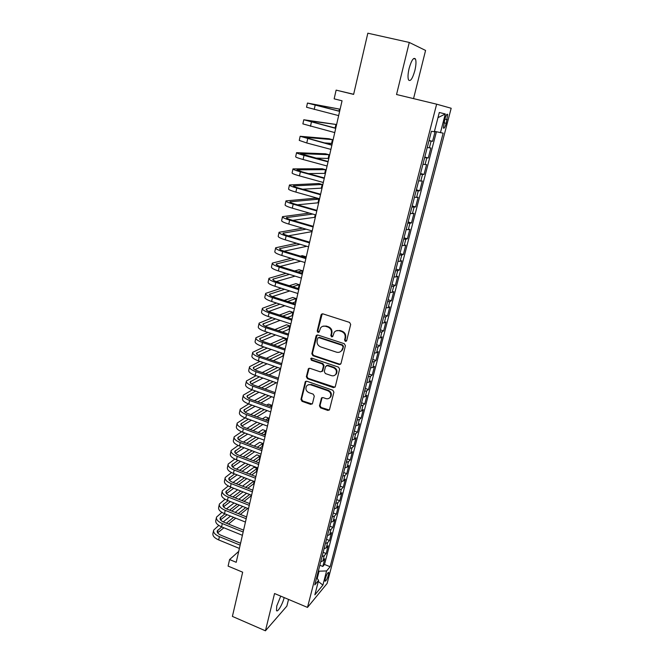 <?xml version="1.0" encoding="UTF-8"?>
<svg xmlns="http://www.w3.org/2000/svg" width="664" height="664" viewBox="0 0 664 664"><rect width="100%" height="100%" fill="white"/><g stroke="black" fill="none" stroke-linecap="round" stroke-linejoin="round"><path stroke-width="1" d="M345.363 341.387L346.666 340.665L350.683 324.43L349.571 322.413L322.895 313.856L321.061 314.91L317.226 331.037L317.99 332.432L319.085 332.1L320.612 327.825C321.932 326.256 323.592 325.75 325.609 326.298L327.817 327.02C330.597 328.24 331.776 330.365 331.344 333.411L330.838 335.494L331.61 336.889L332.73 336.54L334.199 332.357C335.536 330.722 337.237 330.191 339.321 330.755L341.545 331.477C344.359 332.706 345.537 334.847 345.097 337.893L344.583 339.985L345.363 341.387M336.133 330.846L339.877 330.481L342.093 331.203C344.898 332.432 346.077 334.565 345.637 337.611L345.122 339.702L346.409 341.138M322.206 313.806L317.807 330.772L318.994 332.207M322.588 326.348L326.182 326.041L328.381 326.754C331.162 327.974 332.332 330.099 331.909 333.129L331.402 335.212L332.631 336.648M280.748 596.139L276.763 605.941L276.498 610.548C277.519 612.855 282.623 604.207 284.142 597.666L284.159 597.575M414.851 70.608C416.096 65.246 416.303 61.379 415.473 59.021C413.639 57.013 411.522 60.133 409.124 68.384C407.887 73.779 407.688 77.622 408.526 79.912C410.377 81.871 412.485 78.767 414.851 70.608M328.506 574.833L328.746 572.401C327.808 572.31 326.647 574.418 325.26 578.734L325.02 581.158C325.974 581.232 327.136 579.124 328.506 574.833M319.459 405.903L320.538 407.862L327.817 410.427L329.435 409.912L333.901 392.192L332.813 390.216L306.826 381.244L305.282 381.709L300.966 399.388L302.037 401.338L310.727 404.401L312.503 403.455L314.279 396.109L313.2 394.15L308.868 392.64C305.996 391.079 305.241 388.897 306.577 386.074C307.648 384.738 309.034 384.323 310.744 384.821L327.833 390.731C330.68 392.241 331.477 394.399 330.224 397.205C329.145 398.641 327.701 399.097 325.908 398.583L323.053 397.587L321.459 398.085L319.459 405.903L320.023 405.513L321.102 407.472L329.352 410.028M413.547 98.621L425.574 50.439L409.273 42.446L367.831 33.2L353.621 94.396L336.125 90.121L334.15 98.845L342.051 100.795L236.21 562.308L229.586 559.553L228.101 566.101L242.667 572.194L232.4 616.408L265.434 630.8L286.873 606.107L288.541 599.418M409.273 42.446L396.541 94.52L436.638 104.182L307.498 607.411L274.547 593.525L265.434 630.8M339.163 364.511L341.005 363.507L345.413 345.712L344.301 343.711L317.849 335.021L316.031 336.05L311.831 353.721L312.918 355.697L339.163 364.511L340.615 364.196M339.619 369.118L335.27 386.656L333.452 387.635L307.44 378.679L306.361 376.72L308.362 368.769L309.914 368.304L320.446 371.89L322.256 370.902L323.468 365.922L322.372 363.947L311.366 360.237L310.777 358.485L311.864 358.153L338.515 367.126L339.619 369.118M319.832 565.247L322.804 566.45L324.804 558.714L322.911 560.872L324.256 555.668L322.048 556.623M323.152 552.34L326.14 553.544L328.149 545.742L326.273 547.833L327.626 542.579L325.426 543.501M326.497 539.326L329.502 540.521L331.527 532.652L329.668 534.678L331.029 529.382L328.829 530.262M329.875 526.203L332.888 527.382L334.938 519.447L333.087 521.406L334.465 516.069L332.257 516.916M333.278 512.965L336.308 514.135L338.374 506.134L336.532 508.026L337.926 502.64L335.727 503.445M336.706 499.61L339.76 500.772L341.844 492.696L340.018 494.531L341.412 489.094L339.213 489.858M340.175 486.139L343.238 487.293L345.346 479.151L343.529 480.91L344.94 475.432L342.74 476.154M343.67 472.552L346.749 473.698L348.874 465.481L347.064 467.174L348.492 461.646L346.293 462.318M347.189 458.849L350.293 459.986L352.435 451.694L350.642 453.313L352.078 447.735L349.887 448.374M350.741 445.021L353.862 446.142L356.028 437.784L354.244 439.327L355.697 433.7L353.505 434.297M354.335 431.069L357.473 432.189L359.647 423.748L357.879 425.226L359.34 419.54L357.157 420.096M357.954 416.992L361.108 418.104L363.308 409.597L361.548 410.991L363.025 405.256L360.842 405.762M361.598 402.799L364.777 403.895L366.993 395.304L365.25 396.624L366.744 390.847L364.553 391.303M365.283 388.473L368.478 389.56L370.711 380.895L368.985 382.132L370.487 376.297L368.304 376.712M369.001 374.015L372.213 375.094L374.471 366.354L372.753 367.507L374.272 361.623L372.097 361.988M372.753 359.431L375.982 360.494L378.256 351.671L376.563 352.75L378.09 346.815L375.915 347.131M376.538 344.707L379.783 345.77L382.082 336.864L380.397 337.86L381.941 331.867L379.767 332.133M380.356 329.859L383.618 330.904L385.942 321.916L384.273 322.828L385.834 316.778L383.659 316.994M384.207 314.869L387.494 315.906L389.834 306.834L388.183 307.664L389.751 301.556L387.593 301.722M388.1 299.738L391.403 300.767L393.769 291.612L392.125 292.351L393.719 286.184L391.553 286.3M392.026 284.474L395.346 285.487L397.736 276.249L396.109 276.896L397.711 270.68L395.553 270.738M395.985 269.069L399.33 270.065L401.737 260.744L400.135 261.301L401.753 255.017L399.595 255.026M399.985 253.515L403.347 254.503L405.779 245.091L404.193 245.555L405.82 239.214L403.671 239.164M404.019 237.812L407.406 238.791L409.854 229.287L408.285 229.661L409.937 223.262L407.787 223.154M408.094 221.967L411.497 222.93L413.979 213.343L412.419 213.617L414.087 207.151L411.946 206.985M412.211 205.973L415.631 206.919L418.129 197.241L416.602 197.415L418.278 190.892L416.145 190.668M416.361 189.821L419.806 190.759L422.329 180.982L420.81 181.065L422.512 174.474L420.378 174.192M420.553 173.52L424.022 174.441L426.57 164.572L425.068 164.547L426.786 157.899L424.661 157.551M424.786 157.061L428.272 157.966L430.845 148.006L427.243 147.491M444.83 119.122L443.369 127.986C444.091 128.824 445.046 127.272 446.216 123.346L447.669 114.474C446.955 113.619 446 115.171 444.83 119.122M436.638 104.182L451.18 108.257L327.12 583.432L307.498 607.411M322.804 566.45L324.522 564.466L330.132 566.732L443.145 133.149L434.439 131.331M330.132 566.732L326.572 570.94L322.895 585.109L314.861 594.844L318.587 580.402L314.777 584.901L431.409 131.289L434.331 131.754L439.302 112.498L445.303 113.976L440.439 132.717M429.06 140.444L432.571 141.332L428.977 140.751M428.272 157.966L426.786 157.899M424.022 174.441L422.512 174.474M419.806 190.759L418.278 190.892M415.631 206.919L414.087 207.151M411.497 222.93L409.937 223.262M407.406 238.791L405.82 239.214M403.347 254.503L401.753 255.017M399.33 270.065L397.711 270.68M395.346 285.487L393.719 286.184M391.403 300.767L389.751 301.556M387.494 315.906L385.834 316.778M383.618 330.904L381.941 331.867M379.783 345.77L378.09 346.815M375.982 360.494L374.272 361.623M372.213 375.094L370.487 376.297M368.478 389.56L366.744 390.847M364.777 403.895L363.025 405.256M361.108 418.104L359.34 419.54M357.473 432.189L355.697 433.7M353.862 446.142L352.078 447.735M350.293 459.986L348.492 461.646M346.749 473.698L344.94 475.432M343.238 487.293L341.412 489.094M339.76 500.772L337.926 502.64M336.308 514.135L334.465 516.069M332.888 527.382L331.029 529.382M329.502 540.521L327.626 542.579M326.14 553.544L324.256 555.668M324.522 564.466L436.406 131.787M432.571 141.332L435.111 131.48M317.218 578.444L319.085 571.181L318.38 570.891M238.708 551.394L229.586 559.553M353.646 94.28L336.125 90.121M422.943 164.224L425.068 164.547M418.677 180.799L420.81 181.065M414.461 197.216L416.602 197.415M410.277 213.468L412.419 213.617M406.136 229.578L408.285 229.661M402.035 245.522L404.193 245.555M397.977 261.326L400.135 261.301M393.951 276.979L396.109 276.896M389.967 292.484L392.125 292.351M386.016 307.847L388.183 307.664M382.099 323.069L384.273 322.828M378.223 338.142L380.397 337.86M374.38 353.09L376.563 352.75M370.578 367.889L372.753 367.507M366.802 382.564L368.985 382.132M363.067 397.105L365.25 396.624M359.357 411.514L361.548 410.991M355.688 425.79L357.879 425.226M352.053 439.941L354.244 439.327M348.442 453.969L350.642 453.313M344.873 467.871L347.064 467.174M341.329 481.649L343.529 480.91M337.818 495.302L340.018 494.531M334.332 508.848L336.532 508.026M330.879 522.269L333.087 521.406M327.46 535.574L329.668 534.678M324.073 548.763L326.273 547.833M318.587 580.402L316.653 577.63M320.704 561.844L322.911 560.872M319.085 571.181L326.572 570.94M437.974 117.652L445.303 113.976M322.895 585.109L318.305 581.473M317.101 334.98L312.412 353.414L313.499 355.389L339.711 364.187M342.923 346.699L342.151 345.297L318.944 337.661L317.857 337.993L317.151 340.557C316.736 343.562 317.907 345.678 320.662 346.907L336.474 352.152C338.607 352.742 340.333 352.186 341.661 350.492L343.471 346.401L342.69 344.998L342.151 345.297M318.521 337.611L319.525 337.378L342.69 344.998M340.449 351.671L342.209 350.185L342.923 348.592L342.383 348.89M343.471 346.401L342.923 348.592M309.109 368.263L306.951 376.38L308.03 378.339L334.947 387.278M321.882 371.574L322.828 370.562L324.032 365.598L322.945 363.623L311.956 359.913L311.366 360.237M311.416 358.103L311.956 359.913M331.461 375.633C333.253 376.139 334.697 375.683 335.793 374.255C337.104 371.383 336.308 369.192 333.419 367.673L327.319 365.615L325.501 366.611L324.289 371.591L325.385 373.566L331.461 375.633M334.971 375.118L336.341 373.915C337.652 371.051 336.856 368.86 333.975 367.341L333.419 367.673M326.456 365.59L327.883 365.291L333.975 367.341M322.131 397.57L320.023 405.513M329.527 397.985L330.78 396.831C332.025 394.026 331.236 391.868 328.389 390.366L327.833 390.731M307.93 384.946L311.325 384.464L328.389 390.366M305.996 381.211L301.556 399.014L302.635 400.956L312.204 404.036M338.989 111.087L339.445 109.095L307.449 103.053L339.628 111.361M307.449 103.086L306.536 107.244L338.648 115.619M339.653 111.253L311.516 104.04L339.445 109.095M335.113 128.003L335.926 124.434L303.788 119.752L335.727 128.359M303.772 119.81L302.875 123.894L334.756 132.584M335.768 128.177L307.83 120.732L335.926 124.434M324.032 142.851L331.577 143.424L332.44 139.639L328.979 138.734L300.153 136.286L331.867 145.192M300.136 136.369L299.257 140.394L306.768 142.984L330.904 149.375M331.925 144.935L304.178 137.257L332.44 139.639M315.3 158.073L328.132 158.464L328.987 154.712L325.543 153.799L296.559 152.662C296.426 153.085 298.908 153.99 304.012 155.393L328.041 161.867M296.534 152.778L295.663 156.729C295.53 157.177 298.003 158.107 303.099 159.509L327.095 166.008M328.116 161.526L300.56 153.625L328.987 154.712M308.469 173.594L324.713 173.37L325.567 169.66L322.14 168.722L292.998 168.888C292.841 169.403 295.297 170.374 300.369 171.81L324.256 178.375M292.965 169.021L292.11 172.922C291.952 173.462 294.401 174.449 299.464 175.885L323.318 182.484M324.347 177.96L301.904 171.793L296.982 169.843L325.567 169.66M302.676 189.207L321.326 188.153L322.173 184.468L318.762 183.521L289.471 184.957C289.288 185.571 291.72 186.601 296.767 188.061L320.504 194.735M289.429 185.123L288.591 188.958C288.408 189.589 290.832 190.634 295.87 192.103L319.575 198.793M320.621 194.245L298.31 187.978C294.949 187.007 293.322 186.318 293.438 185.912L322.173 184.468M297.522 204.811L317.973 202.81L318.803 199.158L315.417 198.196L285.968 200.885C285.777 201.582 288.184 202.678 293.189 204.163L316.786 210.928M285.927 201.067L285.105 204.836C284.906 205.566 287.304 206.67 292.301 208.164L315.865 214.953M316.919 210.372L294.741 204.014C291.405 203.026 289.794 202.296 289.919 201.823L318.803 199.158M309.374 213.086L282.507 216.655C282.291 217.452 284.673 218.605 289.653 220.116L313.109 226.972M282.457 216.862L281.644 220.581C281.428 221.394 283.802 222.564 288.774 224.075L312.196 230.964M313.259 226.341L291.206 219.9C287.885 218.896 286.3 218.124 286.441 217.593L312.769 214.065M292.782 220.365L314.645 217.335L315.226 214.771M302.693 228.167L279.071 232.284C278.838 233.172 281.196 234.375 286.142 235.919L309.466 242.866M279.021 232.516L278.224 236.168C277.984 237.073 280.332 238.301 285.271 239.845L308.561 246.817M309.623 242.169L287.711 235.637C284.408 234.616 282.839 233.811 282.988 233.213L306.096 229.171M288.342 235.828L311.341 231.736L311.557 230.773M296.675 243.256L275.676 247.772C275.419 248.743 277.751 250.004 282.665 251.573L305.855 258.611M275.618 248.029L274.83 251.623C274.572 252.611 276.896 253.889 281.802 255.457L304.959 262.529M306.029 257.848L284.242 251.233C280.963 250.187 279.403 249.349 279.569 248.693L300.087 244.277M284.126 251.191L306.809 246.294M291.156 258.313L272.306 263.11C272.032 264.172 274.34 265.492 279.229 267.077L302.278 274.215M272.24 263.392L271.468 266.928C271.194 268.007 273.493 269.343 278.374 270.937L301.39 278.091M302.469 273.377L280.806 266.679C277.544 265.617 276.008 264.737 276.183 264.031L294.567 259.358M280.092 266.447L300.701 261.226M305.407 257.657L305.631 256.653L302.311 255.648L300.352 256.121M303.68 257.134L305.631 256.653M286.018 273.311L268.97 278.316C268.679 279.461 270.962 280.839 275.817 282.441L298.734 289.662M268.903 278.614L268.14 282.1C267.841 283.262 270.115 284.648 274.971 286.267L297.854 293.505M298.941 288.765L277.403 281.984C274.166 280.913 272.638 279.992 272.829 279.229L289.421 274.373M276.207 281.577L295.057 276.124M301.846 273.178L302.411 270.729L299.107 269.708L294.617 270.945M297.953 271.974L302.411 270.729M281.179 288.234L265.658 293.38C265.351 294.608 267.609 296.036 272.439 297.671L295.223 304.975M265.583 293.704L264.836 297.132C264.521 298.377 266.779 299.813 271.601 301.456L294.351 308.785M295.447 304.004L274.033 297.148C270.812 296.061 269.302 295.106 269.501 294.285L284.582 289.305M272.447 296.584L289.786 290.957M297.721 288.375L298.418 288.151L299.207 284.682L295.928 283.652L289.272 285.719M292.608 286.765L299.207 284.682M276.589 303.058L262.38 308.312C262.056 309.615 264.289 311.101 269.086 312.752L291.745 320.148M262.305 308.66L261.566 312.022C261.234 313.35 263.467 314.844 268.256 316.504L290.882 323.916M291.977 319.11L270.688 312.18C267.484 311.076 265.99 310.088 266.206 309.208L279.976 304.153M268.796 311.466L284.814 305.714M292.334 303.008L295.248 301.962L296.036 298.518L292.774 297.48L284.25 300.418M287.578 301.489L296.036 298.518M272.198 317.799L259.134 323.111C258.786 324.497 261.002 326.024 265.774 327.701L288.292 335.179M259.051 323.476L258.321 326.788C257.972 328.19 260.18 329.734 264.944 331.419L287.437 338.914M288.549 334.083L267.376 327.07C264.197 325.949 262.72 324.928 262.944 323.999L275.577 318.903M265.218 326.215L280.083 320.38M287.246 317.566L292.11 315.657L292.89 312.246L289.645 311.192L279.478 315.043M282.806 316.122L292.89 312.246M267.966 332.423L255.914 337.768C255.549 339.238 257.74 340.815 262.488 342.516L284.881 350.069M255.823 338.159L255.109 341.421C254.744 342.898 256.935 344.491 261.666 346.201L284.034 353.771M285.147 348.915L264.098 341.827C260.935 340.69 259.466 339.636 259.707 338.657L271.335 333.552M261.716 340.848L275.56 334.955M282.399 332.041L288.998 329.236L289.778 325.858L286.541 324.796L274.929 329.568M278.241 330.664L289.778 325.858M263.89 346.948L252.718 352.302C252.345 353.846 254.511 355.472 259.226 357.199L281.494 364.827M252.627 352.708L251.93 355.921C251.548 357.473 253.706 359.116 258.421 360.851L280.656 368.495M281.777 363.606L260.844 356.452C257.698 355.306 256.246 354.211 256.495 353.182L267.243 348.085M258.279 355.348L271.211 349.43M277.776 346.434L285.91 342.707L286.682 339.354L283.47 338.283L270.555 344.002M273.858 345.114L286.682 339.354M259.931 361.365L249.556 366.711C249.166 368.321 251.307 370.006 255.997 371.749L278.141 379.451M249.465 367.134L248.768 370.288C248.377 371.923 250.519 373.616 255.192 375.359L277.311 383.087M321.459 398.085L321.949 397.645M278.432 378.173L257.624 370.944C254.495 369.782 253.059 368.661 253.316 367.582L263.276 362.519M254.901 369.723L267.011 363.806M273.327 360.718L282.856 356.07L283.428 353.563M269.642 359.456L282.524 353.265M279.32 352.177L266.339 358.328M256.08 375.675L246.419 380.987C246.012 382.671 248.137 384.398 252.801 386.166L274.821 393.943M246.327 381.426L245.638 384.531C245.232 386.24 247.348 387.983 252.005 389.751L273.991 397.545M275.12 392.607L254.428 385.311C251.316 384.132 249.896 382.979 250.17 381.85L259.416 376.837M251.581 383.966L262.952 378.073M269.036 374.911L279.818 369.317L280.05 368.288M265.55 373.699L277.71 367.482M274.506 366.379L262.263 372.554M252.328 389.868L243.314 395.138C242.891 396.898 244.991 398.674 249.622 400.458L271.526 408.31M243.215 395.595L242.543 398.657C242.111 400.433 244.211 402.218 248.834 404.011L270.704 411.879M271.842 406.916L251.258 399.545C248.17 398.358 246.767 397.18 247.041 396.001L255.648 391.046M248.303 398.093L259.002 392.233M264.886 388.996L276.299 382.738M261.583 387.834L273.078 381.609M269.883 380.489L258.304 386.672M248.668 403.944L240.235 409.165C239.795 410.999 241.879 412.817 246.485 414.618L268.256 422.545M240.127 409.647L239.472 412.651C239.023 414.502 241.098 416.328 245.705 418.137L267.451 426.08M268.588 421.092L248.12 413.655C245.049 412.46 243.655 411.248 243.945 410.02L251.971 405.131M245.074 412.103L255.15 406.277M260.852 402.982L271.684 396.732M274.531 392.399L271.236 391.237M257.715 401.861L268.613 395.636M265.426 394.507L254.445 400.691M245.091 417.905L237.181 423.068C236.724 424.968 238.791 426.836 243.364 428.654L265.027 436.646M237.073 423.566L236.425 426.52C235.961 428.446 238.019 430.322 242.592 432.148L264.222 440.157M265.368 435.152L245.008 427.649C241.953 426.437 240.576 425.192 240.883 423.914L248.369 419.117M241.879 425.981L251.399 420.221M256.935 416.859L267.227 410.626M271.252 406.708L271.593 405.206L268.463 404.086L266.754 405.09M253.947 415.772L264.297 409.572M269.899 406.219L271.593 405.206M261.118 408.426L250.693 414.593M241.588 431.749L234.151 436.854C233.686 438.821 235.728 440.73 240.277 442.573L261.815 450.632M234.043 437.369L233.404 440.282C232.931 442.265 234.965 444.183 239.513 446.034L261.018 454.11M262.172 449.08L241.928 441.51C238.891 440.29 237.521 439.012 237.837 437.692L244.842 432.978M238.733 439.751L247.722 434.048M253.117 430.637L262.911 424.421M267.999 420.885L268.646 418.054L265.534 416.926L262.421 418.851M250.262 429.583L260.114 423.4M265.558 419.997L268.646 418.054M256.943 422.246L247.016 428.388M238.16 445.478L231.155 450.516C230.665 452.558 232.691 454.508 237.214 456.367L258.636 464.493M231.039 451.047L230.408 453.91C229.918 455.969 231.935 457.928 236.459 459.795L257.848 467.937M259.01 462.891L238.874 455.255C235.853 454.018 234.5 452.715 234.824 451.354L241.372 446.731M235.62 453.396L244.128 447.768M249.382 444.299L258.728 438.124M263.99 434.646L265.002 433.974L265.724 430.803L262.629 429.666L258.221 432.513M246.651 443.278L256.055 437.136M261.35 433.667L265.724 430.803M252.884 435.957L243.422 442.075M234.799 459.09L228.175 464.061C227.677 466.169 229.678 468.161 234.184 470.037L255.491 478.229M228.059 464.617L227.437 467.431C226.939 469.556 228.931 471.556 233.429 473.44L254.702 481.649M255.864 476.578L235.836 468.884C232.84 467.639 231.495 466.302 231.827 464.9L237.969 460.376M232.541 466.916L240.609 461.372M245.73 457.853L254.652 451.719M259.79 448.192L262.106 446.598L262.828 443.452L259.74 442.307L254.138 446.075M243.124 456.865L252.096 450.756M257.258 447.245L262.828 443.452M248.942 449.569L239.903 455.653M231.495 472.577L225.229 477.491C224.714 479.665 226.698 481.699 231.172 483.599L252.362 491.85M225.104 478.063L224.498 480.836C223.976 483.019 225.959 485.069 230.425 486.969L251.59 495.236M252.76 490.14L232.84 482.396C229.852 481.134 228.524 479.773 228.864 478.321L234.624 473.905M229.495 480.329L237.148 474.876M242.152 471.307L250.693 465.215M255.706 461.638L259.242 459.123L259.956 456.002L256.885 454.84L250.162 459.538M239.654 470.353L248.236 464.277M253.283 460.716L259.956 456.002M245.091 463.082L236.45 469.116M228.25 485.957L222.307 490.812C221.776 493.045 223.743 495.12 228.192 497.037L249.266 505.354M222.174 491.393L221.577 494.124C221.046 496.373 223.004 498.456 227.453 500.374L248.494 508.707M249.672 503.594L229.86 495.784C226.889 494.514 225.577 493.128 225.926 491.634L231.329 487.318M226.49 493.626L233.753 488.264M238.642 484.654L246.825 478.611M251.731 474.984L256.395 471.54L257.101 468.444L254.046 467.282L246.294 472.901M236.243 483.724L244.468 477.698M249.398 474.088L257.101 468.444M241.331 476.486L233.056 482.479M225.054 499.228L219.402 504.017C218.863 506.308 220.805 508.425 225.237 510.359L246.195 518.742M219.269 504.615L218.68 507.296C218.141 509.612 220.083 511.736 224.498 513.67L245.431 522.062M246.61 516.932L226.905 509.064C223.951 507.777 222.656 506.366 223.013 504.831L228.084 500.623M223.511 506.815L230.408 501.544M235.197 497.892L243.049 491.899M247.846 488.231L253.565 483.865L254.129 481.425M232.898 496.987L240.775 491.011M245.605 487.359L253.673 481.251M250.627 480.08L242.509 486.156M237.654 489.791L229.719 495.734M221.901 512.384L216.53 517.107C215.974 519.464 217.9 521.622 222.307 523.564L243.157 532.005M216.398 517.729L215.817 520.36C215.261 522.734 217.178 524.9 221.577 526.851L242.401 535.308M243.58 530.154L223.976 522.228C221.037 520.933 219.751 519.497 220.124 517.92L224.88 513.828M220.556 519.887L227.121 514.724M231.811 511.023L239.347 505.088M244.053 501.378L250.768 496.099L251.017 495.012M229.595 510.143L237.164 504.225M241.895 500.531L249.639 494.481M246.601 493.286L238.808 499.311M234.052 502.988L226.449 508.873M218.805 525.423L213.683 530.088C213.111 532.511 215.02 534.703 219.394 536.661L240.136 545.161M213.542 530.719L212.97 533.316C212.397 535.748 214.306 537.956 218.672 539.923L239.389 548.431M240.576 543.26L221.079 535.284C218.149 533.972 216.879 532.511 217.252 530.893L221.726 526.917M217.643 532.852L223.884 527.789M228.482 524.054L235.728 518.177M240.343 514.426L247.755 508.416M226.349 523.191L233.628 517.331M238.26 513.596L245.705 507.603M242.675 506.4L235.189 512.367M230.524 516.086L223.228 521.896M429.367 147.873L431.102 141.158M444.839 119.072L447.179 119.644M443.876 122.765L446.216 123.346M345.637 337.611L345.097 337.893M342.093 331.203L341.545 331.477M339.877 330.481L339.321 330.755M331.402 335.212L330.838 335.494M331.909 333.129L331.344 333.411M328.381 326.754L327.817 327.02M326.182 326.041L325.609 326.298M317.807 330.772L317.226 331.037M321.642 314.67L321.061 314.91M345.122 339.702L344.583 339.985M313.499 355.389L312.918 355.697M312.412 353.414L311.831 353.721M316.612 335.776L316.031 336.05M319.525 337.378L318.944 337.661M334 387.27L333.452 387.635M308.03 378.339L307.44 378.679M306.951 376.38L306.361 376.72M308.718 368.96L308.129 369.284M322.828 370.562L322.256 370.902M324.032 365.598L323.468 365.922M322.945 363.623L322.372 363.947M327.883 365.291L327.319 365.615M321.824 398.168L321.252 398.541M311.325 384.464L310.744 384.821M311.308 404.019L310.727 404.401M302.635 400.956L302.037 401.338M301.556 399.014L300.966 399.388M305.639 381.866L305.05 382.215M328.373 410.028L327.817 410.427M321.102 407.472L320.538 407.862M315.151 105.211L314.213 109.444M311.399 122.101L310.47 126.293M307.689 138.826L306.768 142.984M304.012 155.393L303.099 159.509M301.141 153.567L301.041 154.015M300.369 171.81L299.464 175.885M297.572 169.743L297.447 170.291M296.767 188.061L295.87 192.103M294.027 185.762L293.886 186.41M293.189 204.163L292.301 208.164M290.525 201.64L290.359 202.387M289.653 220.116L288.774 224.075M287.047 217.369L286.856 218.207M286.142 235.919L285.271 239.845M283.603 232.948L283.395 233.877M282.665 251.573L281.802 255.457M280.191 248.386L279.967 249.415M279.229 267.077L278.374 270.937M276.813 263.683L276.564 264.803M275.817 282.441L274.971 286.267M273.46 278.847L273.194 280.05M272.439 297.671L271.601 301.456M270.14 293.87L269.858 295.156M269.086 312.752L268.256 316.504M266.853 308.752L266.546 310.129M265.774 327.701L264.944 331.419M263.591 323.509L263.268 324.962M262.488 342.516L261.666 346.201M260.363 338.134L260.022 339.669M259.226 357.199L258.421 360.851M257.159 352.625L256.802 354.244M255.997 371.749L255.192 375.359M253.98 366.984L253.607 368.686M252.801 386.166L252.005 389.751M250.834 381.219L250.444 382.995M249.622 400.458L248.834 404.011M247.722 395.337L247.307 397.188M246.485 414.618L245.705 418.137M244.626 409.323L244.203 411.248M243.364 428.654L242.592 432.148M241.563 423.192L241.123 425.192M240.277 442.573L239.513 446.034M238.525 436.937L238.069 439.012M237.214 456.367L236.459 459.795M235.512 450.565L235.039 452.707M234.184 470.037L233.429 473.44M232.524 464.078L232.043 466.286M231.172 483.599L230.425 486.969M229.57 477.474L229.063 479.757M228.192 497.037L227.453 500.374M226.631 490.762L226.117 493.103M225.237 510.359L224.498 513.67M223.718 503.926L223.187 506.341M222.307 523.564L221.577 526.851M220.838 516.99L220.29 519.464M219.394 536.661L218.672 539.923M217.975 529.938L217.41 532.478M413.556 58.59L415.473 59.021M446.947 114.299L447.669 114.474M321.916 314.08L321.343 314.329M316.877 335.22L316.296 335.494M342.209 350.185L341.661 350.492M308.951 368.437L308.362 368.769M322.604 371.06L322.032 371.392M311.366 358.17L310.777 358.485M336.341 373.915L335.793 374.255M330.78 396.831L330.224 397.205M305.872 381.36L305.282 381.709M217.252 530.893L217.161 531.316"/></g></svg>
